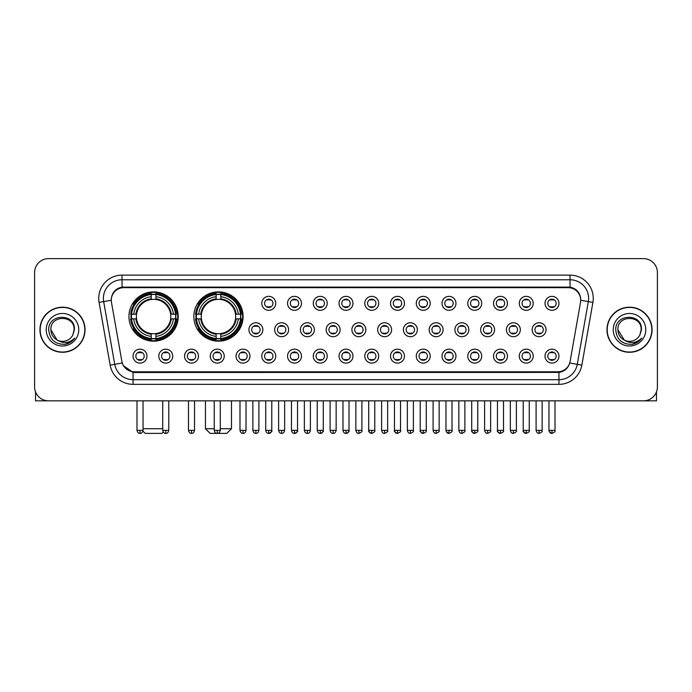 <?xml version="1.0" encoding="UTF-8"?>
<svg xmlns="http://www.w3.org/2000/svg" width="692" height="692" viewBox="0 0 692 692"><rect width="100%" height="100%" fill="white"/><g stroke="black" fill="none" stroke-linecap="round" stroke-linejoin="round"><path stroke-width="1.04" d="M193.829 316.529A24.635 24.635 0 0 0 218.464 341.165A24.635 24.635 0 0 0 243.1 316.529A24.635 24.635 0 0 0 218.464 291.903A24.635 24.635 0 0 0 193.829 316.529M128.946 316.529A24.635 24.635 0 0 0 153.581 341.165A24.635 24.635 0 0 0 178.216 316.529A24.635 24.635 0 0 0 153.581 291.903A24.635 24.635 0 0 0 128.946 316.529M172.732 356.129A6.972 6.972 0 0 1 165.76 363.101A6.972 6.972 0 0 1 158.788 356.129A6.972 6.972 0 0 1 165.76 349.157A6.972 6.972 0 0 1 172.732 356.129M161.573 356.129A4.187 4.187 0 0 0 165.76 360.316A4.187 4.187 0 0 0 169.947 356.129A4.187 4.187 0 0 0 165.76 351.951A4.187 4.187 0 0 0 161.573 356.129M198.483 356.129A6.972 6.972 0 0 1 191.511 363.101A6.972 6.972 0 0 1 184.539 356.129A6.972 6.972 0 0 1 191.511 349.157A6.972 6.972 0 0 1 198.483 356.129M187.324 356.129A4.187 4.187 0 0 0 191.511 360.316A4.187 4.187 0 0 0 195.689 356.129A4.187 4.187 0 0 0 191.511 351.951A4.187 4.187 0 0 0 187.324 356.129M224.225 356.129A6.972 6.972 0 0 1 217.253 363.101A6.972 6.972 0 0 1 210.281 356.129A6.972 6.972 0 0 1 217.253 349.157A6.972 6.972 0 0 1 224.225 356.129M213.075 356.129A4.187 4.187 0 0 0 217.253 360.316A4.187 4.187 0 0 0 221.44 356.129A4.187 4.187 0 0 0 217.253 351.951A4.187 4.187 0 0 0 213.075 356.129M249.976 356.129A6.972 6.972 0 0 1 243.004 363.101A6.972 6.972 0 0 1 236.033 356.129A6.972 6.972 0 0 1 243.004 349.157A6.972 6.972 0 0 1 249.976 356.129M238.827 356.129A4.187 4.187 0 0 0 243.004 360.316A4.187 4.187 0 0 0 247.191 356.129A4.187 4.187 0 0 0 243.004 351.951A4.187 4.187 0 0 0 238.827 356.129M275.727 356.129A6.972 6.972 0 0 1 268.755 363.101A6.972 6.972 0 0 1 261.784 356.129A6.972 6.972 0 0 1 268.755 349.157A6.972 6.972 0 0 1 275.727 356.129M264.569 356.129A4.187 4.187 0 0 0 268.755 360.316A4.187 4.187 0 0 0 272.933 356.129A4.187 4.187 0 0 0 268.755 351.951A4.187 4.187 0 0 0 264.569 356.129M301.478 356.129A6.972 6.972 0 0 1 294.507 363.101A6.972 6.972 0 0 1 287.535 356.129A6.972 6.972 0 0 1 294.507 349.157A6.972 6.972 0 0 1 301.478 356.129M290.32 356.129A4.187 4.187 0 0 0 294.507 360.316A4.187 4.187 0 0 0 298.685 356.129A4.187 4.187 0 0 0 294.507 351.951A4.187 4.187 0 0 0 290.32 356.129M327.221 356.129A6.972 6.972 0 0 1 320.249 363.101A6.972 6.972 0 0 1 313.277 356.129A6.972 6.972 0 0 1 320.249 349.157A6.972 6.972 0 0 1 327.221 356.129M316.071 356.129A4.187 4.187 0 0 0 320.249 360.316A4.187 4.187 0 0 0 324.436 356.129A4.187 4.187 0 0 0 320.249 351.951A4.187 4.187 0 0 0 316.071 356.129M352.972 356.129A6.972 6.972 0 0 1 346 363.101A6.972 6.972 0 0 1 339.028 356.129A6.972 6.972 0 0 1 346 349.157A6.972 6.972 0 0 1 352.972 356.129M341.813 356.129A4.187 4.187 0 0 0 346 360.316A4.187 4.187 0 0 0 350.187 356.129A4.187 4.187 0 0 0 346 351.951A4.187 4.187 0 0 0 341.813 356.129M378.723 356.129A6.972 6.972 0 0 1 371.751 363.101A6.972 6.972 0 0 1 364.779 356.129A6.972 6.972 0 0 1 371.751 349.157A6.972 6.972 0 0 1 378.723 356.129M367.564 356.129A4.187 4.187 0 0 0 371.751 360.316A4.187 4.187 0 0 0 375.929 356.129A4.187 4.187 0 0 0 371.751 351.951A4.187 4.187 0 0 0 367.564 356.129M404.465 356.129A6.972 6.972 0 0 1 397.493 363.101A6.972 6.972 0 0 1 390.522 356.129A6.972 6.972 0 0 1 397.493 349.157A6.972 6.972 0 0 1 404.465 356.129M393.315 356.129A4.187 4.187 0 0 0 397.493 360.316A4.187 4.187 0 0 0 401.68 356.129A4.187 4.187 0 0 0 397.493 351.951A4.187 4.187 0 0 0 393.315 356.129M430.216 356.129A6.972 6.972 0 0 1 423.245 363.101A6.972 6.972 0 0 1 416.273 356.129A6.972 6.972 0 0 1 423.245 349.157A6.972 6.972 0 0 1 430.216 356.129M419.067 356.129A4.187 4.187 0 0 0 423.245 360.316A4.187 4.187 0 0 0 427.431 356.129A4.187 4.187 0 0 0 423.245 351.951A4.187 4.187 0 0 0 419.067 356.129M455.967 356.129A6.972 6.972 0 0 1 448.996 363.101A6.972 6.972 0 0 1 442.024 356.129A6.972 6.972 0 0 1 448.996 349.157A6.972 6.972 0 0 1 455.967 356.129M444.809 356.129A4.187 4.187 0 0 0 448.996 360.316A4.187 4.187 0 0 0 453.173 356.129A4.187 4.187 0 0 0 448.996 351.951A4.187 4.187 0 0 0 444.809 356.129M481.718 356.129A6.972 6.972 0 0 1 474.747 363.101A6.972 6.972 0 0 1 467.775 356.129A6.972 6.972 0 0 1 474.747 349.157A6.972 6.972 0 0 1 481.718 356.129M470.56 356.129A4.187 4.187 0 0 0 474.747 360.316A4.187 4.187 0 0 0 478.925 356.129A4.187 4.187 0 0 0 474.747 351.951A4.187 4.187 0 0 0 470.56 356.129M507.461 356.129A6.972 6.972 0 0 1 500.489 363.101A6.972 6.972 0 0 1 493.517 356.129A6.972 6.972 0 0 1 500.489 349.157A6.972 6.972 0 0 1 507.461 356.129M496.311 356.129A4.187 4.187 0 0 0 500.489 360.316A4.187 4.187 0 0 0 504.676 356.129A4.187 4.187 0 0 0 500.489 351.951A4.187 4.187 0 0 0 496.311 356.129M533.212 356.129A6.972 6.972 0 0 1 526.24 363.101A6.972 6.972 0 0 1 519.268 356.129A6.972 6.972 0 0 1 526.24 349.157A6.972 6.972 0 0 1 533.212 356.129M522.053 356.129A4.187 4.187 0 0 0 526.24 360.316A4.187 4.187 0 0 0 530.427 356.129A4.187 4.187 0 0 0 526.24 351.951A4.187 4.187 0 0 0 522.053 356.129M558.963 356.129A6.972 6.972 0 0 1 551.991 363.101A6.972 6.972 0 0 1 545.019 356.129A6.972 6.972 0 0 1 551.991 349.157A6.972 6.972 0 0 1 558.963 356.129M547.804 356.129A4.187 4.187 0 0 0 551.991 360.316A4.187 4.187 0 0 0 556.169 356.129A4.187 4.187 0 0 0 551.991 351.951A4.187 4.187 0 0 0 547.804 356.129M146.981 356.129A6.972 6.972 0 0 1 140.009 363.101A6.972 6.972 0 0 1 133.037 356.129A6.972 6.972 0 0 1 140.009 349.157A6.972 6.972 0 0 1 146.981 356.129M135.831 356.129A4.187 4.187 0 0 0 140.009 360.316A4.187 4.187 0 0 0 144.195 356.129A4.187 4.187 0 0 0 140.009 351.951A4.187 4.187 0 0 0 135.831 356.129M262.848 329.729A6.972 6.972 0 0 1 255.876 336.701A6.972 6.972 0 0 1 248.912 329.729A6.972 6.972 0 0 1 255.876 322.757A6.972 6.972 0 0 1 262.848 329.729M251.698 329.729A4.187 4.187 0 0 0 255.876 333.916A4.187 4.187 0 0 0 260.062 329.729A4.187 4.187 0 0 0 255.876 325.551A4.187 4.187 0 0 0 251.698 329.729M288.599 329.729A6.972 6.972 0 0 1 281.627 336.701A6.972 6.972 0 0 1 274.655 329.729A6.972 6.972 0 0 1 281.627 322.757A6.972 6.972 0 0 1 288.599 329.729M277.449 329.729A4.187 4.187 0 0 0 281.627 333.916A4.187 4.187 0 0 0 285.813 329.729A4.187 4.187 0 0 0 281.627 325.551A4.187 4.187 0 0 0 277.449 329.729M314.35 329.729A6.972 6.972 0 0 1 307.378 336.701A6.972 6.972 0 0 1 300.406 329.729A6.972 6.972 0 0 1 307.378 322.757A6.972 6.972 0 0 1 314.35 329.729M303.191 329.729A4.187 4.187 0 0 0 307.378 333.916A4.187 4.187 0 0 0 311.564 329.729A4.187 4.187 0 0 0 307.378 325.551A4.187 4.187 0 0 0 303.191 329.729M340.101 329.729A6.972 6.972 0 0 1 333.129 336.701A6.972 6.972 0 0 1 326.157 329.729A6.972 6.972 0 0 1 333.129 322.757A6.972 6.972 0 0 1 340.101 329.729M328.942 329.729A4.187 4.187 0 0 0 333.129 333.916A4.187 4.187 0 0 0 337.307 329.729A4.187 4.187 0 0 0 333.129 325.551A4.187 4.187 0 0 0 328.942 329.729M365.843 329.729A6.972 6.972 0 0 1 358.871 336.701A6.972 6.972 0 0 1 351.899 329.729A6.972 6.972 0 0 1 358.871 322.757A6.972 6.972 0 0 1 365.843 329.729M354.693 329.729A4.187 4.187 0 0 0 358.871 333.916A4.187 4.187 0 0 0 363.058 329.729A4.187 4.187 0 0 0 358.871 325.551A4.187 4.187 0 0 0 354.693 329.729M391.594 329.729A6.972 6.972 0 0 1 384.622 336.701A6.972 6.972 0 0 1 377.65 329.729A6.972 6.972 0 0 1 384.622 322.757A6.972 6.972 0 0 1 391.594 329.729M380.436 329.729A4.187 4.187 0 0 0 384.622 333.916A4.187 4.187 0 0 0 388.809 329.729A4.187 4.187 0 0 0 384.622 325.551A4.187 4.187 0 0 0 380.436 329.729M417.345 329.729A6.972 6.972 0 0 1 410.373 336.701A6.972 6.972 0 0 1 403.401 329.729A6.972 6.972 0 0 1 410.373 322.757A6.972 6.972 0 0 1 417.345 329.729M406.187 329.729A4.187 4.187 0 0 0 410.373 333.916A4.187 4.187 0 0 0 414.551 329.729A4.187 4.187 0 0 0 410.373 325.551A4.187 4.187 0 0 0 406.187 329.729M443.088 329.729A6.972 6.972 0 0 1 436.124 336.701A6.972 6.972 0 0 1 429.152 329.729A6.972 6.972 0 0 1 436.124 322.757A6.972 6.972 0 0 1 443.088 329.729M431.938 329.729A4.187 4.187 0 0 0 436.124 333.916A4.187 4.187 0 0 0 440.302 329.729A4.187 4.187 0 0 0 436.124 325.551A4.187 4.187 0 0 0 431.938 329.729M468.839 329.729A6.972 6.972 0 0 1 461.867 336.701A6.972 6.972 0 0 1 454.895 329.729A6.972 6.972 0 0 1 461.867 322.757A6.972 6.972 0 0 1 468.839 329.729M457.689 329.729A4.187 4.187 0 0 0 461.867 333.916A4.187 4.187 0 0 0 466.053 329.729A4.187 4.187 0 0 0 461.867 325.551A4.187 4.187 0 0 0 457.689 329.729M494.59 329.729A6.972 6.972 0 0 1 487.618 336.701A6.972 6.972 0 0 1 480.646 329.729A6.972 6.972 0 0 1 487.618 322.757A6.972 6.972 0 0 1 494.59 329.729M483.431 329.729A4.187 4.187 0 0 0 487.618 333.916A4.187 4.187 0 0 0 491.804 329.729A4.187 4.187 0 0 0 487.618 325.551A4.187 4.187 0 0 0 483.431 329.729M520.341 329.729A6.972 6.972 0 0 1 513.369 336.701A6.972 6.972 0 0 1 506.397 329.729A6.972 6.972 0 0 1 513.369 322.757A6.972 6.972 0 0 1 520.341 329.729M509.182 329.729A4.187 4.187 0 0 0 513.369 333.916A4.187 4.187 0 0 0 517.547 329.729A4.187 4.187 0 0 0 513.369 325.551A4.187 4.187 0 0 0 509.182 329.729M546.083 329.729A6.972 6.972 0 0 1 539.111 336.701A6.972 6.972 0 0 1 532.139 329.729A6.972 6.972 0 0 1 539.111 322.757A6.972 6.972 0 0 1 546.083 329.729M534.933 329.729A4.187 4.187 0 0 0 539.111 333.916A4.187 4.187 0 0 0 543.298 329.729A4.187 4.187 0 0 0 539.111 325.551A4.187 4.187 0 0 0 534.933 329.729M275.727 303.33A6.972 6.972 0 0 1 268.755 310.301A6.972 6.972 0 0 1 261.784 303.33A6.972 6.972 0 0 1 268.755 296.358A6.972 6.972 0 0 1 275.727 303.33M264.569 303.33A4.187 4.187 0 0 0 268.755 307.516A4.187 4.187 0 0 0 272.933 303.33A4.187 4.187 0 0 0 268.755 299.152A4.187 4.187 0 0 0 264.569 303.33M301.478 303.33A6.972 6.972 0 0 1 294.507 310.301A6.972 6.972 0 0 1 287.535 303.33A6.972 6.972 0 0 1 294.507 296.358A6.972 6.972 0 0 1 301.478 303.33M290.32 303.33A4.187 4.187 0 0 0 294.507 307.516A4.187 4.187 0 0 0 298.685 303.33A4.187 4.187 0 0 0 294.507 299.152A4.187 4.187 0 0 0 290.32 303.33M327.221 303.33A6.972 6.972 0 0 1 320.249 310.301A6.972 6.972 0 0 1 313.277 303.33A6.972 6.972 0 0 1 320.249 296.358A6.972 6.972 0 0 1 327.221 303.33M316.071 303.33A4.187 4.187 0 0 0 320.249 307.516A4.187 4.187 0 0 0 324.436 303.33A4.187 4.187 0 0 0 320.249 299.152A4.187 4.187 0 0 0 316.071 303.33M352.972 303.33A6.972 6.972 0 0 1 346 310.301A6.972 6.972 0 0 1 339.028 303.33A6.972 6.972 0 0 1 346 296.358A6.972 6.972 0 0 1 352.972 303.33M341.813 303.33A4.187 4.187 0 0 0 346 307.516A4.187 4.187 0 0 0 350.187 303.33A4.187 4.187 0 0 0 346 299.152A4.187 4.187 0 0 0 341.813 303.33M378.723 303.33A6.972 6.972 0 0 1 371.751 310.301A6.972 6.972 0 0 1 364.779 303.33A6.972 6.972 0 0 1 371.751 296.358A6.972 6.972 0 0 1 378.723 303.33M367.564 303.33A4.187 4.187 0 0 0 371.751 307.516A4.187 4.187 0 0 0 375.929 303.33A4.187 4.187 0 0 0 371.751 299.152A4.187 4.187 0 0 0 367.564 303.33M404.465 303.33A6.972 6.972 0 0 1 397.493 310.301A6.972 6.972 0 0 1 390.522 303.33A6.972 6.972 0 0 1 397.493 296.358A6.972 6.972 0 0 1 404.465 303.33M393.315 303.33A4.187 4.187 0 0 0 397.493 307.516A4.187 4.187 0 0 0 401.68 303.33A4.187 4.187 0 0 0 397.493 299.152A4.187 4.187 0 0 0 393.315 303.33M430.216 303.33A6.972 6.972 0 0 1 423.245 310.301A6.972 6.972 0 0 1 416.273 303.33A6.972 6.972 0 0 1 423.245 296.358A6.972 6.972 0 0 1 430.216 303.33M419.067 303.33A4.187 4.187 0 0 0 423.245 307.516A4.187 4.187 0 0 0 427.431 303.33A4.187 4.187 0 0 0 423.245 299.152A4.187 4.187 0 0 0 419.067 303.33M455.967 303.33A6.972 6.972 0 0 1 448.996 310.301A6.972 6.972 0 0 1 442.024 303.33A6.972 6.972 0 0 1 448.996 296.358A6.972 6.972 0 0 1 455.967 303.33M444.809 303.33A4.187 4.187 0 0 0 448.996 307.516A4.187 4.187 0 0 0 453.173 303.33A4.187 4.187 0 0 0 448.996 299.152A4.187 4.187 0 0 0 444.809 303.33M481.718 303.33A6.972 6.972 0 0 1 474.747 310.301A6.972 6.972 0 0 1 467.775 303.33A6.972 6.972 0 0 1 474.747 296.358A6.972 6.972 0 0 1 481.718 303.33M470.56 303.33A4.187 4.187 0 0 0 474.747 307.516A4.187 4.187 0 0 0 478.925 303.33A4.187 4.187 0 0 0 474.747 299.152A4.187 4.187 0 0 0 470.56 303.33M507.461 303.33A6.972 6.972 0 0 1 500.489 310.301A6.972 6.972 0 0 1 493.517 303.33A6.972 6.972 0 0 1 500.489 296.358A6.972 6.972 0 0 1 507.461 303.33M496.311 303.33A4.187 4.187 0 0 0 500.489 307.516A4.187 4.187 0 0 0 504.676 303.33A4.187 4.187 0 0 0 500.489 299.152A4.187 4.187 0 0 0 496.311 303.33M533.212 303.33A6.972 6.972 0 0 1 526.24 310.301A6.972 6.972 0 0 1 519.268 303.33A6.972 6.972 0 0 1 526.24 296.358A6.972 6.972 0 0 1 533.212 303.33M522.053 303.33A4.187 4.187 0 0 0 526.24 307.516A4.187 4.187 0 0 0 530.427 303.33A4.187 4.187 0 0 0 526.24 299.152A4.187 4.187 0 0 0 522.053 303.33M558.963 303.33A6.972 6.972 0 0 1 551.991 310.301A6.972 6.972 0 0 1 545.019 303.33A6.972 6.972 0 0 1 551.991 296.358A6.972 6.972 0 0 1 558.963 303.33M547.804 303.33A4.187 4.187 0 0 0 551.991 307.516A4.187 4.187 0 0 0 556.169 303.33A4.187 4.187 0 0 0 551.991 299.152A4.187 4.187 0 0 0 547.804 303.33M111.481 302.395A12.551 12.551 0 0 1 123.833 287.673L568.167 287.673A12.551 12.551 0 0 1 580.519 302.395L570.113 361.423A12.551 12.551 0 0 1 557.752 371.794L134.248 371.794A12.551 12.551 0 0 1 121.887 361.423L111.481 302.395M131.16 318.856A22.542 22.542 0 0 1 131.16 314.211M196.044 318.856A22.542 22.542 0 0 1 196.044 314.211M39.946 329.729A22.542 22.542 0 0 0 62.488 352.271A22.542 22.542 0 0 0 85.029 329.729A22.542 22.542 0 0 0 62.488 307.187A22.542 22.542 0 0 0 39.946 329.729M606.971 329.729A22.542 22.542 0 0 0 629.512 352.271A22.542 22.542 0 0 0 652.054 329.729A22.542 22.542 0 0 0 629.512 307.187A22.542 22.542 0 0 0 606.971 329.729M111.343 298.364L111.308 300.242L111.343 298.364C112.312 292.18 115.858 288.434 121.974 287.111L570.026 287.111C576.133 288.426 579.68 292.171 580.657 298.364L580.692 300.242M121.974 275.122L570.026 275.122A23.243 23.243 0 0 1 592.906 302.395L581.842 365.142A23.243 23.243 0 0 1 558.954 384.345L133.046 384.345A23.243 23.243 0 0 1 110.158 365.142L99.094 302.395A23.243 23.243 0 0 1 121.974 275.122L121.974 279.767L570.026 279.767A18.589 18.589 0 0 1 588.33 301.591L577.266 364.329A18.589 18.589 0 0 1 558.954 379.7L133.046 379.7A18.589 18.589 0 0 1 114.734 364.329L103.67 301.591A18.589 18.589 0 0 1 121.974 279.767L122.077 287.093M114.69 290.925L118.029 288.4M118.142 288.339L121.385 287.215M558.954 384.345L558.954 372.408C564.482 371.492 568.054 368.352 569.68 362.997C568.063 368.352 564.49 371.483 558.954 372.408L134.49 372.495L133.046 372.408L123.254 365.523M579.455 294.057L580.657 298.364M657.4 272.562A13.944 13.944 0 0 0 643.456 258.626L48.544 258.626A13.944 13.944 0 0 0 34.6 272.562L34.6 386.897A13.944 13.944 0 0 0 48.544 400.841L643.456 400.841A13.944 13.944 0 0 0 657.4 386.897L657.4 272.562L657.4 386.897M569.732 363.006L577.266 364.329L588.33 301.591L592.906 302.395M34.6 272.562L34.6 386.897M643.456 258.626L48.544 258.626M48.544 400.841L643.456 400.841M84.796 329.729A22.308 22.308 0 0 0 62.488 307.421A22.308 22.308 0 0 0 40.179 329.729A22.308 22.308 0 0 0 62.488 352.046A22.308 22.308 0 0 0 84.796 329.729M57.107 340.031L50.871 329.729C50.153 314.748 74.814 314.748 74.105 329.729L72.833 335.023L74.39 329.729C75.54 312.957 48.206 313.364 48.717 329.729C49.642 339.616 55.092 344.478 65.057 344.322C69.122 343.543 72.34 341.467 74.71 338.094C69.356 343.249 63.534 343.924 57.272 340.118A11.617 11.617 0 0 0 72.833 335.023L74.105 329.894M57.272 340.118C53.206 337.878 51.07 334.418 50.871 329.729M46.217 329.729A16.271 16.271 0 0 0 62.488 346A16.271 16.271 0 0 0 78.75 329.729A16.271 16.271 0 0 0 62.488 313.467A16.271 16.271 0 0 0 46.217 329.729M74.684 338.146L70.558 342.151M70.463 342.211L65.135 344.313M35.526 391.906L35.526 400.841L89.441 400.841M651.821 329.729A22.308 22.308 0 0 0 629.512 307.421A22.308 22.308 0 0 0 607.204 329.729A22.308 22.308 0 0 0 629.512 352.046A22.308 22.308 0 0 0 651.821 329.729M641.129 329.894L639.858 335.023L641.415 329.729C642.565 312.957 615.231 313.364 615.742 329.729C616.667 339.616 622.117 344.478 632.09 344.322C636.147 343.543 639.365 341.467 641.743 338.094C636.38 343.249 630.568 343.924 624.296 340.118L617.895 329.729C617.186 314.748 641.847 314.748 641.129 329.729L639.858 335.023A11.617 11.617 0 0 1 624.296 340.118C620.24 337.878 618.103 334.418 617.895 329.729M613.25 329.729A16.271 16.271 0 0 0 629.512 346A16.271 16.271 0 0 0 645.783 329.729A16.271 16.271 0 0 0 629.512 313.467A16.271 16.271 0 0 0 613.25 329.729M641.709 338.146L637.591 342.151M637.496 342.211L632.159 344.313M163.269 432.059L161.945 433.374L145.216 433.374L142.941 431.099M143.036 428.729L162.741 428.729M155.908 338.535L155.908 339.469A23.052 23.052 0 0 0 176.521 318.856L175.586 318.856A22.127 22.127 0 0 1 155.908 338.535L155.908 336.381A19.982 19.982 0 0 0 173.433 318.856L170.621 318.856A17.196 17.196 0 0 0 155.908 299.498L155.908 294.532A22.127 22.127 0 0 1 175.586 314.211L176.521 314.211A23.052 23.052 0 0 0 155.908 293.598L155.908 294.532M131.584 318.856L130.65 318.856A23.052 23.052 0 0 0 151.263 339.469L151.263 338.535A22.127 22.127 0 0 1 131.584 318.856L133.729 318.856A19.982 19.982 0 0 0 151.263 336.381L151.263 333.57A17.196 17.196 0 0 0 170.621 318.856L171.305 318.856A17.88 17.88 0 0 1 155.908 334.262L155.908 336.381M151.263 294.532L151.263 293.598A23.052 23.052 0 0 0 130.65 314.211L131.584 314.211A22.127 22.127 0 0 1 151.263 294.532L151.263 296.686A19.982 19.982 0 0 0 133.729 314.211L136.54 314.211A17.196 17.196 0 0 0 151.263 333.57L151.263 334.262A17.88 17.88 0 0 1 135.857 318.856L133.729 318.856M131.627 318.856A22.075 22.075 0 0 1 131.627 314.211M155.908 294.576A22.075 22.075 0 0 0 151.263 294.576M175.534 314.211A22.075 22.075 0 0 1 175.534 318.856M175.586 314.211L173.433 314.211A19.982 19.982 0 0 0 155.908 296.686M173.433 318.856L175.586 318.856M151.263 336.381L151.263 338.535M170.621 314.211L173.433 314.211M170.621 318.856A17.196 17.196 0 0 1 155.908 333.57L155.908 334.262M151.263 333.57A17.196 17.196 0 0 1 136.54 318.856L135.857 318.856M155.908 338.483A22.075 22.075 0 0 1 151.263 338.483M133.729 314.211L131.584 314.211M151.263 299.463L151.263 296.686M155.908 299.498A17.196 17.196 0 0 0 136.54 314.211L135.857 314.211A17.88 17.88 0 0 1 151.263 298.806M155.908 299.463L155.908 298.806A17.88 17.88 0 0 1 171.305 314.211M134.248 303.987L132.925 303.987A24.168 24.168 0 0 1 177.749 316.529A24.168 24.168 0 0 1 132.925 329.081L134.248 329.081M220.281 428.729L231.483 428.729L226.829 433.374L210.1 433.374L205.455 428.729L214.235 428.729M220.791 338.535L220.791 339.469A23.052 23.052 0 0 0 241.404 318.856L240.47 318.856A22.127 22.127 0 0 1 220.791 338.535L220.791 336.381A19.982 19.982 0 0 0 238.316 318.856L235.505 318.856A17.196 17.196 0 0 0 220.791 299.498L220.791 294.532A22.127 22.127 0 0 1 240.47 314.211L241.404 314.211A23.052 23.052 0 0 0 220.791 293.598L220.791 294.532M196.467 318.856L195.533 318.856A23.052 23.052 0 0 0 216.138 339.469L216.138 338.535A22.127 22.127 0 0 1 196.467 318.856L198.613 318.856A19.982 19.982 0 0 0 216.138 336.381L216.138 333.57A17.196 17.196 0 0 0 235.505 318.856L236.188 318.856A17.88 17.88 0 0 1 220.791 334.262L220.791 336.381M216.138 294.532L216.138 293.598A23.052 23.052 0 0 0 195.533 314.211L196.467 314.211A22.127 22.127 0 0 1 216.138 294.532L216.138 296.686A19.982 19.982 0 0 0 198.613 314.211L201.424 314.211A17.196 17.196 0 0 0 216.138 333.57L216.138 334.262A17.88 17.88 0 0 1 200.741 318.856L198.613 318.856M196.511 318.856A22.075 22.075 0 0 1 196.511 314.211M220.791 294.576A22.075 22.075 0 0 0 216.138 294.576M240.418 314.211A22.075 22.075 0 0 1 240.418 318.856M240.47 314.211L238.316 314.211A19.982 19.982 0 0 0 220.791 296.686M238.316 318.856L240.47 318.856M216.138 336.381L216.138 338.535M235.505 314.211L238.316 314.211M235.505 318.856A17.196 17.196 0 0 1 220.791 333.57L220.791 334.262M216.138 333.57A17.196 17.196 0 0 1 201.424 318.856L200.741 318.856M220.791 338.483A22.075 22.075 0 0 1 216.138 338.483M198.613 314.211L196.467 314.211M216.138 299.463L216.138 296.686M220.791 299.498A17.196 17.196 0 0 0 201.424 314.211L200.741 314.211A17.88 17.88 0 0 1 216.138 298.806M220.791 299.463L220.791 298.806A17.88 17.88 0 0 1 236.188 314.211M199.132 303.987L197.808 303.987A24.168 24.168 0 0 1 242.632 316.529A24.168 24.168 0 0 1 197.808 329.081L199.132 329.081M267.363 307.274L267.363 306.617A3.564 3.564 0 0 0 270.148 306.617L270.148 307.274M270.148 299.394L270.148 300.051A3.564 3.564 0 0 0 267.363 300.051L267.363 299.394M293.105 307.274L293.105 306.617A3.564 3.564 0 0 0 295.899 306.617L295.899 307.274M295.899 299.394L295.899 300.051A3.564 3.564 0 0 0 293.105 300.051L293.105 299.394M318.856 307.274L318.856 306.617A3.564 3.564 0 0 0 321.642 306.617L321.642 307.274M321.642 299.394L321.642 300.051A3.564 3.564 0 0 0 318.856 300.051L318.856 299.394M344.607 307.274L344.607 306.617A3.564 3.564 0 0 0 347.393 306.617L347.393 307.274M347.393 299.394L347.393 300.051A3.564 3.564 0 0 0 344.607 300.051L344.607 299.394M370.358 307.274L370.358 306.617A3.564 3.564 0 0 0 373.144 306.617L373.144 307.274M373.144 299.394L373.144 300.051A3.564 3.564 0 0 0 370.358 300.051L370.358 299.394M396.101 307.274L396.101 306.617A3.564 3.564 0 0 0 398.895 306.617L398.895 307.274M398.895 299.394L398.895 300.051A3.564 3.564 0 0 0 396.101 300.051L396.101 299.394M421.852 307.274L421.852 306.617A3.564 3.564 0 0 0 424.637 306.617L424.637 307.274M424.637 299.394L424.637 300.051A3.564 3.564 0 0 0 421.852 300.051L421.852 299.394M447.603 307.274L447.603 306.617A3.564 3.564 0 0 0 450.388 306.617L450.388 307.274M450.388 299.394L450.388 300.051A3.564 3.564 0 0 0 447.603 300.051L447.603 299.394M473.345 307.274L473.345 306.617A3.564 3.564 0 0 0 476.139 306.617L476.139 307.274M476.139 299.394L476.139 300.051A3.564 3.564 0 0 0 473.345 300.051L473.345 299.394M499.096 307.274L499.096 306.617A3.564 3.564 0 0 0 501.882 306.617L501.882 307.274M501.882 299.394L501.882 300.051A3.564 3.564 0 0 0 499.096 300.051L499.096 299.394M524.847 307.274L524.847 306.617A3.564 3.564 0 0 0 527.633 306.617L527.633 307.274M527.633 299.394L527.633 300.051A3.564 3.564 0 0 0 524.847 300.051L524.847 299.394M550.598 307.274L550.598 306.617A3.564 3.564 0 0 0 553.384 306.617L553.384 307.274M553.384 299.394L553.384 300.051A3.564 3.564 0 0 0 550.598 300.051L550.598 299.394M254.483 333.674L254.483 333.016A3.564 3.564 0 0 0 257.277 333.016L257.277 333.674M257.277 325.785L257.277 326.451A3.564 3.564 0 0 0 254.483 326.451L254.483 325.785M280.234 333.674L280.234 333.016A3.564 3.564 0 0 0 283.019 333.016L283.019 333.674M283.019 325.785L283.019 326.451A3.564 3.564 0 0 0 280.234 326.451L280.234 325.785M305.985 333.674L305.985 333.016A3.564 3.564 0 0 0 308.77 333.016L308.77 333.674M308.77 325.785L308.77 326.451A3.564 3.564 0 0 0 305.985 326.451L305.985 325.785M331.728 333.674L331.728 333.016A3.564 3.564 0 0 0 334.521 333.016L334.521 333.674M334.521 325.785L334.521 326.451A3.564 3.564 0 0 0 331.728 326.451L331.728 325.785M357.479 333.674L357.479 333.016A3.564 3.564 0 0 0 360.272 333.016L360.272 333.674M360.272 325.785L360.272 326.451A3.564 3.564 0 0 0 357.479 326.451L357.479 325.785M383.23 333.674L383.23 333.016A3.564 3.564 0 0 0 386.015 333.016L386.015 333.674M386.015 325.785L386.015 326.451A3.564 3.564 0 0 0 383.23 326.451L383.23 325.785M408.981 333.674L408.981 333.016A3.564 3.564 0 0 0 411.766 333.016L411.766 333.674M411.766 325.785L411.766 326.451A3.564 3.564 0 0 0 408.981 326.451L408.981 325.785M434.723 333.674L434.723 333.016A3.564 3.564 0 0 0 437.517 333.016L437.517 333.674M437.517 325.785L437.517 326.451A3.564 3.564 0 0 0 434.723 326.451L434.723 325.785M460.474 333.674L460.474 333.016A3.564 3.564 0 0 0 463.259 333.016L463.259 333.674M463.259 325.785L463.259 326.451A3.564 3.564 0 0 0 460.474 326.451L460.474 325.785M486.225 333.674L486.225 333.016A3.564 3.564 0 0 0 489.01 333.016L489.01 333.674M489.01 325.785L489.01 326.451A3.564 3.564 0 0 0 486.225 326.451L486.225 325.785M511.968 333.674L511.968 333.016A3.564 3.564 0 0 0 514.762 333.016L514.762 333.674M514.762 325.785L514.762 326.451A3.564 3.564 0 0 0 511.968 326.451L511.968 325.785M537.719 333.674L537.719 333.016A3.564 3.564 0 0 0 540.513 333.016L540.513 333.674M540.513 325.785L540.513 326.451A3.564 3.564 0 0 0 537.719 326.451L537.719 325.785M138.616 360.074L138.616 359.416A3.564 3.564 0 0 0 141.402 359.416L141.402 360.074M141.402 352.185L141.402 352.851A3.564 3.564 0 0 0 138.616 352.851L138.616 352.185M656.474 391.906L656.474 400.841L602.559 400.841M164.367 360.074L164.367 359.416A3.564 3.564 0 0 0 167.153 359.416L167.153 360.074M167.153 352.185L167.153 352.851A3.564 3.564 0 0 0 164.367 352.851L164.367 352.185M190.118 360.074L190.118 359.416A3.564 3.564 0 0 0 192.904 359.416L192.904 360.074M192.904 352.185L192.904 352.851A3.564 3.564 0 0 0 190.118 352.851L190.118 352.185M215.861 360.074L215.861 359.416A3.564 3.564 0 0 0 218.655 359.416L218.655 360.074M218.655 352.185L218.655 352.851A3.564 3.564 0 0 0 215.861 352.851L215.861 352.185M241.612 360.074L241.612 359.416A3.564 3.564 0 0 0 244.397 359.416L244.397 360.074M244.397 352.185L244.397 352.851A3.564 3.564 0 0 0 241.612 352.851L241.612 352.185M267.363 360.074L267.363 359.416A3.564 3.564 0 0 0 270.148 359.416L270.148 360.074M270.148 352.185L270.148 352.851A3.564 3.564 0 0 0 267.363 352.851L267.363 352.185M293.105 360.074L293.105 359.416A3.564 3.564 0 0 0 295.899 359.416L295.899 360.074M295.899 352.185L295.899 352.851A3.564 3.564 0 0 0 293.105 352.851L293.105 352.185M318.856 360.074L318.856 359.416A3.564 3.564 0 0 0 321.642 359.416L321.642 360.074M321.642 352.185L321.642 352.851A3.564 3.564 0 0 0 318.856 352.851L318.856 352.185M344.607 360.074L344.607 359.416A3.564 3.564 0 0 0 347.393 359.416L347.393 360.074M347.393 352.185L347.393 352.851A3.564 3.564 0 0 0 344.607 352.851L344.607 352.185M370.358 360.074L370.358 359.416A3.564 3.564 0 0 0 373.144 359.416L373.144 360.074M373.144 352.185L373.144 352.851A3.564 3.564 0 0 0 370.358 352.851L370.358 352.185M396.101 360.074L396.101 359.416A3.564 3.564 0 0 0 398.895 359.416L398.895 360.074M398.895 352.185L398.895 352.851A3.564 3.564 0 0 0 396.101 352.851L396.101 352.185M421.852 360.074L421.852 359.416A3.564 3.564 0 0 0 424.637 359.416L424.637 360.074M424.637 352.185L424.637 352.851A3.564 3.564 0 0 0 421.852 352.851L421.852 352.185M447.603 360.074L447.603 359.416A3.564 3.564 0 0 0 450.388 359.416L450.388 360.074M450.388 352.185L450.388 352.851A3.564 3.564 0 0 0 447.603 352.851L447.603 352.185M473.345 360.074L473.345 359.416A3.564 3.564 0 0 0 476.139 359.416L476.139 360.074M476.139 352.185L476.139 352.851A3.564 3.564 0 0 0 473.345 352.851L473.345 352.185M499.096 360.074L499.096 359.416A3.564 3.564 0 0 0 501.882 359.416L501.882 360.074M501.882 352.185L501.882 352.851A3.564 3.564 0 0 0 499.096 352.851L499.096 352.185M524.847 360.074L524.847 359.416A3.564 3.564 0 0 0 527.633 359.416L527.633 360.074M527.633 352.185L527.633 352.851A3.564 3.564 0 0 0 524.847 352.851L524.847 352.185M550.598 360.074L550.598 359.416A3.564 3.564 0 0 0 553.384 359.416L553.384 360.074M553.384 352.185L553.384 352.851A3.564 3.564 0 0 0 550.598 352.851L550.598 352.185M570.026 275.122L570.026 287.111M99.094 302.395L103.67 301.591A18.589 18.589 0 0 1 103.385 298.364M103.67 301.591L111.291 300.242M133.046 384.345L133.046 372.408M110.158 365.142L122.268 363.006M580.709 300.242L588.33 301.591M577.266 364.329L581.842 365.142M151.263 338.699A22.282 22.282 0 0 0 155.908 338.699M175.742 318.856A22.282 22.282 0 0 0 175.742 314.211M155.908 294.368A22.282 22.282 0 0 0 151.263 294.368M216.138 338.699A22.282 22.282 0 0 0 220.791 338.699M240.626 318.856A22.282 22.282 0 0 0 240.626 314.211M220.791 294.368A22.282 22.282 0 0 0 216.138 294.368M255.876 430.355L252.857 430.355C253.384 432.509 254.397 433.521 255.876 433.374L255.876 430.355L258.903 430.355L258.903 400.841M281.627 430.355L278.608 430.355C279.135 432.509 280.139 433.521 281.627 433.374L281.627 430.355L284.646 430.355L284.646 400.841M307.378 430.355L304.359 430.355C304.887 432.509 305.89 433.521 307.378 433.374L307.378 430.355L310.397 430.355L310.397 400.841M333.129 430.355L330.101 430.355C330.629 432.509 331.641 433.521 333.129 433.374L333.129 430.355L336.148 430.355L336.148 400.841M358.871 430.355L355.852 430.355C356.38 432.509 357.383 433.521 358.871 433.374L358.871 430.355L361.899 430.355L361.899 400.841M384.622 430.355L381.603 430.355C382.131 432.509 383.134 433.521 384.622 433.374L384.622 430.355L387.641 430.355L387.641 400.841M410.373 430.355L407.354 430.355C407.873 432.509 408.885 433.521 410.373 433.374L410.373 430.355L413.392 430.355L413.392 400.841M436.124 430.355L433.097 430.355C433.625 432.509 434.637 433.521 436.124 433.374L436.124 430.355L439.143 430.355L439.143 400.841M461.867 430.355L458.848 430.355C459.376 432.509 460.379 433.521 461.867 433.374L461.867 430.355L464.886 430.355L464.886 400.841M487.618 430.355L484.599 430.355C485.127 432.509 486.13 433.521 487.618 433.374L487.618 430.355L490.637 430.355L490.637 400.841M513.369 430.355L510.341 430.355C510.869 432.509 511.881 433.521 513.369 433.374L513.369 430.355L516.388 430.355L516.388 400.841M539.111 430.355L536.092 430.355C536.62 432.509 537.623 433.521 539.111 433.374L539.111 430.355L542.139 430.355L542.139 400.841M140.009 430.355L136.99 430.355C137.518 432.509 138.521 433.521 140.009 433.374L140.009 430.355L143.036 430.355L143.036 400.841M165.76 430.355L162.741 430.355C163.269 432.509 164.272 433.521 165.76 433.374L165.76 430.355L168.779 430.355L168.779 400.841M191.511 430.355L188.483 430.355C189.011 432.509 190.023 433.521 191.511 433.374L191.511 430.355L194.53 430.355L194.53 400.841M217.253 430.355L214.235 430.355C214.762 432.509 215.774 433.521 217.253 433.374L217.253 430.355L220.281 430.355L220.281 400.841M243.004 430.355L239.986 430.355C240.513 432.509 241.517 433.521 243.004 433.374L243.004 430.355L246.023 430.355L246.023 400.841M268.755 430.355L265.737 430.355C266.264 432.509 267.268 433.521 268.755 433.374L268.755 430.355L271.774 430.355C272.388 431.324 271.385 432.327 268.755 433.374C270.243 433.521 271.247 432.509 271.774 430.355L271.774 400.841M294.507 430.355L291.479 430.355C292.007 432.509 293.019 433.521 294.507 433.374L294.507 430.355L297.525 430.355C298.14 431.324 297.127 432.327 294.507 433.374C295.986 433.521 296.998 432.509 297.525 430.355L297.525 400.841M320.249 430.355L317.23 430.355C317.758 432.509 318.761 433.521 320.249 433.374L320.249 430.355L323.276 430.355C323.882 431.324 322.879 432.327 320.249 433.374C321.737 433.521 322.749 432.509 323.276 430.355L323.276 400.841M346 430.355L342.981 430.355L342.981 400.841L342.981 430.355C343.509 432.509 344.512 433.521 346 433.374L346 430.355L349.019 430.355C349.633 431.324 348.63 432.327 346 433.374C347.488 433.521 348.491 432.509 349.019 430.355L349.019 400.841M371.751 430.355L368.724 430.355C368.118 431.324 369.121 432.327 371.751 433.374L371.751 430.355L374.77 430.355L374.77 400.841M397.493 430.355L394.475 430.355C393.86 431.324 394.873 432.327 397.493 433.374L397.493 430.355L400.521 430.355L400.521 400.841M423.245 430.355L420.226 430.355C419.612 431.324 420.615 432.327 423.245 433.374L423.245 430.355L426.263 430.355L426.263 400.841M445.977 400.841L445.977 430.355C446.504 432.509 447.508 433.521 448.996 433.374L448.996 430.355L445.977 430.355L446.003 430.805M448.996 433.374C451.625 432.327 452.629 431.324 452.014 430.355L452.014 400.841L452.014 430.355L448.996 430.355M474.747 430.355L471.719 430.355C471.105 431.324 472.117 432.327 474.747 433.374L474.747 430.355L477.765 430.355L477.765 400.841M500.489 430.355L497.47 430.355C496.856 431.324 497.868 432.327 500.489 433.374L500.489 430.355L503.517 430.355L503.517 400.841M526.24 430.355L523.221 430.355C522.607 431.324 523.61 432.327 526.24 433.374L526.24 430.355L529.259 430.355L529.259 400.841M548.964 400.841L548.964 430.355C549.491 432.509 550.503 433.521 551.991 433.374L551.991 430.355L548.964 430.355L548.998 430.805M555.01 400.841L555.01 430.355L551.991 430.355M231.483 400.841L231.483 428.729M205.455 400.841L205.455 428.729M368.724 430.355L368.724 400.841L368.724 430.355C369.251 432.509 370.263 433.521 371.751 433.374C374.372 432.327 375.384 431.324 374.77 430.355M394.475 430.355L394.475 400.841L394.475 430.355C395.002 432.509 396.014 433.521 397.493 433.374C400.123 432.327 401.135 431.324 400.521 430.355M446.184 431.462L448.546 433.348M523.221 430.355L523.221 400.841L523.221 430.355C523.749 432.509 524.752 433.521 526.24 433.374C528.87 432.327 529.873 431.324 529.259 430.355M549.18 431.462L551.541 433.348M252.857 430.355L252.857 400.841M258.903 430.355C258.375 432.509 257.363 433.521 255.876 433.374M278.608 430.355L278.608 400.841M284.646 430.355C284.127 432.509 283.115 433.521 281.627 433.374M304.359 430.355L304.359 400.841M310.397 430.355C309.869 432.509 308.866 433.521 307.378 433.374M330.101 430.355L330.101 400.841M336.148 430.355C335.62 432.509 334.617 433.521 333.129 433.374M355.852 430.355L355.852 400.841M361.899 430.355C362.504 431.324 361.501 432.327 358.871 433.374M381.603 430.355L381.603 400.841M387.641 430.355C388.255 431.324 387.252 432.327 384.622 433.374M407.354 430.355L407.354 400.841M413.392 430.355C414.006 431.324 412.994 432.327 410.373 433.374M433.097 430.355L433.097 400.841M439.143 430.355C439.757 431.324 438.745 432.327 436.124 433.374M458.848 430.355L458.848 400.841M464.886 430.355C465.5 431.324 464.496 432.327 461.867 433.374M484.599 430.355L484.599 400.841M490.637 430.355C491.251 431.324 490.247 432.327 487.618 433.374M510.341 430.355L510.341 400.841M516.388 430.355C517.002 431.324 515.99 432.327 513.369 433.374M536.092 430.355L536.092 400.841M542.139 430.355C542.744 431.324 541.741 432.327 539.111 433.374M136.99 430.355L136.99 400.841M143.036 430.355C142.509 432.509 141.497 433.521 140.009 433.374M162.741 430.355L162.741 400.841M168.779 430.355C168.251 432.509 167.248 433.521 165.76 433.374M188.483 430.355L188.483 400.841M194.53 430.355C194.002 432.509 192.999 433.521 191.511 433.374M214.235 430.355L214.235 400.841M220.281 430.355C219.753 432.509 218.741 433.521 217.253 433.374M239.986 430.355L239.986 400.841M246.023 430.355C245.496 432.509 244.492 433.521 243.004 433.374M265.737 430.355L265.737 400.841M291.479 430.355L291.479 400.841M317.23 430.355L317.23 400.841M420.226 400.841L420.226 430.355C420.753 432.509 421.757 433.521 423.245 433.374C425.874 432.327 426.877 431.324 426.263 430.355M471.719 400.841L471.719 430.355C472.247 432.509 473.259 433.521 474.747 433.374C477.368 432.327 478.38 431.324 477.765 430.355M497.47 400.841L497.47 430.355C497.998 432.509 499.001 433.521 500.489 433.374C503.119 432.327 504.122 431.324 503.517 430.355M555.01 430.355C555.624 431.324 554.612 432.327 551.991 433.374"/></g></svg>
